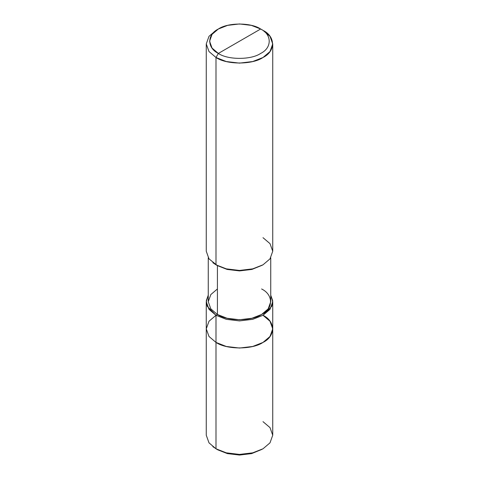 <?xml version="1.0" encoding="UTF-8"?>
<svg xmlns="http://www.w3.org/2000/svg" width="479" height="479" viewBox="0 0 479 479"><rect width="100%" height="100%" fill="white"/><g stroke="black" fill="none" stroke-linecap="round" stroke-linejoin="round"><path stroke-width="0.72" d="M270.743 257.792L270.743 301.722L268.168 308.883L261.588 314.475L251.906 318.272L239.5 319.756L227.094 318.272L217.412 314.475L215.999 315.29L207.197 306.231L206.317 300.632L208.257 295.172L206.263 301.722L209 309.338L215.999 315.29L215.999 342.425L215.999 315.29L209 321.235L206.263 328.857L209 336.474L215.999 342.425L209 336.474L206.263 328.857L209 336.474L215.999 342.425L226.298 346.467L239.5 348.041L252.702 346.467L263.001 342.425L270 336.474L272.737 328.857L270 321.235L263.001 315.29C275.676 321.391 275.676 336.318 263.001 342.425C252.421 349.742 226.579 349.742 215.999 342.425L226.298 346.467L239.5 348.041L252.702 346.467L263.001 342.425L270 336.474L272.737 328.857L272.737 435.225L270 442.847L263.001 448.793L252.702 452.835L239.5 454.415L226.298 452.835L215.999 448.793L226.298 452.835L239.5 454.415L252.702 452.835L263.001 448.793L251.643 453.595L239.5 455.05L227.357 453.595L215.999 448.793L215.999 342.425L209 336.474L206.263 328.857L209 321.235L215.999 315.29L226.298 319.331L239.5 320.906L252.702 319.331L263.001 315.29L270 309.338L272.737 301.722L270.743 295.172L272.683 300.632L271.803 306.231L263.001 315.29L252.702 319.331L239.5 320.906L226.298 319.331L215.999 315.29L217.412 314.475C227.351 321.355 251.649 321.355 261.588 314.475C273.509 308.733 273.509 294.705 261.588 288.969M212.844 446.685L217.879 449.877L227.357 453.595L239.5 455.05L251.643 453.595L262.019 449.338M263.001 448.793L270 442.847L272.737 435.225L270 427.603L263.001 421.658M263.001 315.29C275.676 321.391 275.676 336.318 263.001 342.425C252.421 349.742 226.579 349.742 215.999 342.425L215.999 448.793L209 442.847L206.263 435.225L206.263 301.722M218.352 53.432C206.94 47.936 206.94 34.506 218.352 29.009C227.866 22.423 251.134 22.423 260.648 29.009L218.352 53.432C227.866 60.019 251.134 60.019 260.648 53.432C272.06 47.936 272.06 34.506 260.648 29.009L263.001 30.363C275.676 36.47 275.676 51.397 263.001 57.498C252.421 64.821 226.579 64.821 215.999 57.498L226.298 61.54L239.5 63.12L252.702 61.54L263.001 57.498L270 51.552L272.737 43.93L270 36.314L263.001 30.363L260.648 29.009C272.06 34.506 272.06 47.936 260.648 53.432C251.134 60.019 227.866 60.019 218.352 53.432L260.648 29.009L251.379 25.369L239.5 23.95L227.621 25.369L218.352 29.009L212.047 34.362L209.592 41.218L212.047 48.08L218.352 53.432L215.999 57.498L218.352 53.432M217.412 288.969L210.832 294.555L208.257 301.722L210.832 308.883L217.412 314.475L217.412 265.629L227.094 269.426L239.5 270.91L251.906 269.426L262.276 265.222M263.001 264.815L251.906 269.426L239.5 270.91L227.094 269.426L215.999 264.815L226.298 268.857L239.5 270.437L252.702 268.857L263.001 264.815L270 258.87L272.737 251.247L270 243.625L263.001 237.68M272.737 43.93L272.737 251.247L270 258.87L263.001 264.815L252.702 268.857L239.5 270.437L226.298 268.857L215.999 264.815L215.999 57.498L215.999 264.815L217.412 265.629L217.412 314.475L210.832 308.883L208.257 301.722L208.257 257.792M217.412 265.629L209 258.87L206.263 251.247L206.263 43.93L209 51.552L215.999 57.498L209 51.552L206.263 43.93L209 36.314L215.999 30.363L209 36.314L206.263 43.93M212.844 262.708L215.999 264.815M217.879 449.877L215.999 448.793M272.737 328.857L272.737 301.722M263.001 30.363L260.648 29.009M215.999 30.363L218.352 29.009"/></g></svg>
